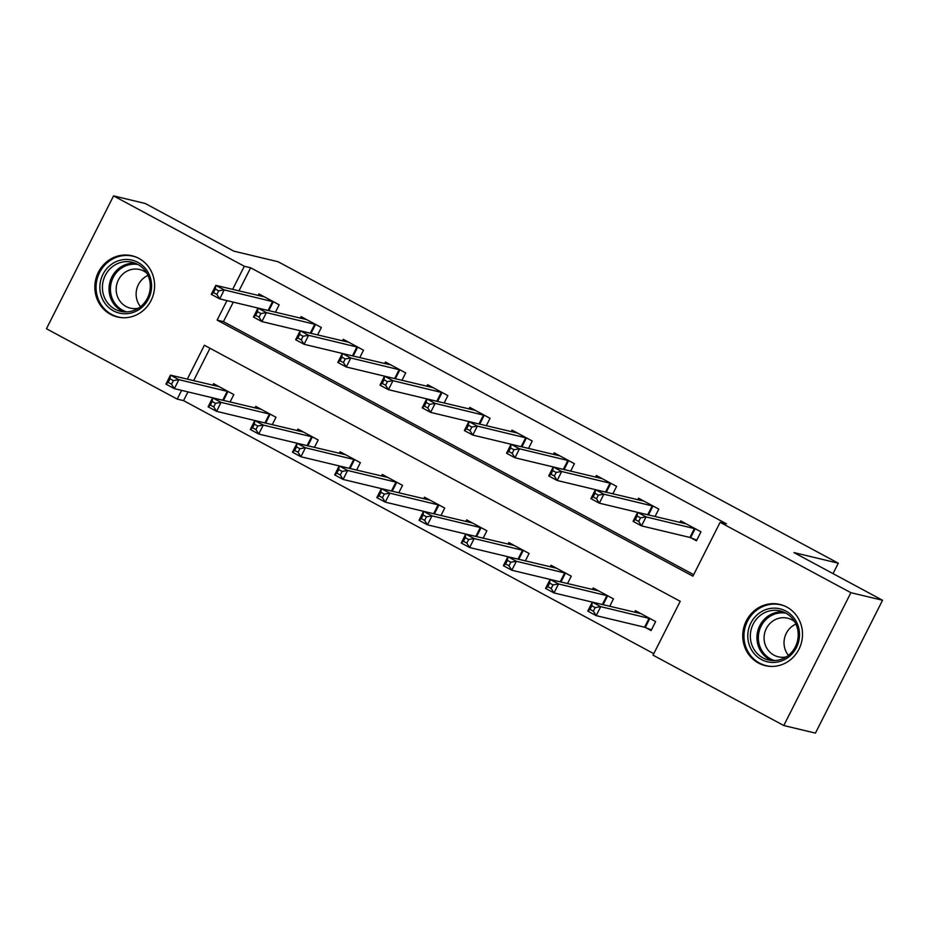 <?xml version="1.0" encoding="UTF-8"?>
<svg xmlns="http://www.w3.org/2000/svg" width="929" height="929" viewBox="0 0 929 929"><rect width="100%" height="100%" fill="white"/><g stroke="black" fill="none" stroke-linecap="round" stroke-linejoin="round"><path stroke-width="1.39" d="M138.862 258.378A31.47 29.786 103.5 0 1 152.577 297.013A31.47 29.786 103.5 0 1 117.391 316.986A31.47 29.786 103.5 0 1 110.574 314.385A31.47 29.786 103.5 0 1 96.86 275.75A31.47 29.786 103.5 0 1 132.034 255.777A31.47 29.786 103.5 0 1 138.862 258.378M786.77 607.043A31.47 29.786 103.5 0 1 800.484 645.678A31.47 29.786 103.5 0 1 765.299 665.652A31.47 29.786 103.5 0 1 758.482 663.051A31.47 29.786 103.5 0 1 744.768 624.416A31.47 29.786 103.5 0 1 779.954 604.442A31.47 29.786 103.5 0 1 786.77 607.043M187.96 391.899L183.547 400.62L177.218 399.11L46.45 328.738L113.559 195.891L145.214 203.474L233.794 251.144L278.119 261.746L838.295 563.195L793.97 552.592L882.55 600.262L815.441 733.109L783.786 725.526L653.017 655.166L680.225 601.307L204.415 345.251L187.298 379.16M183.547 400.62L653.772 653.668M210 348.259L193.627 380.669M645.609 627.586L651.101 630.547L655.63 621.571L635.39 610.667L634.588 612.246M609.703 606.289L613.454 598.868L593.201 587.976L592.412 589.543M567.514 583.586L571.265 576.166L551.025 565.273L550.223 566.841M525.338 560.895L529.089 553.463L508.837 542.571L508.047 544.15M483.15 538.193L486.901 530.773L466.66 519.868L465.859 521.448M440.973 515.49L444.724 508.07L424.472 497.178L423.682 498.745M398.785 492.788L402.536 485.368L382.295 474.475L381.494 476.043M356.608 470.097L360.359 462.665L340.107 451.773L339.317 453.352M314.432 447.395L318.182 439.974L297.93 429.07L297.129 430.65M272.243 424.692L275.994 417.272L255.754 406.379L254.952 407.947M230.067 401.99L233.818 394.57L213.565 383.677L212.776 385.245M226.966 300.624L217.119 320.122L692.918 576.177L720.126 522.319L726.455 523.828L250.644 267.784L238.962 290.905M233.295 302.134L223.448 321.631L693.673 574.679M690.944 537.833L696.436 540.783L700.977 531.806L680.725 520.914L679.923 522.481M655.038 516.536L658.789 509.104L638.548 498.211L637.747 499.79M612.861 493.833L616.612 486.401L596.36 475.509L595.57 477.088M570.673 471.131L574.424 463.71L554.183 452.806L553.382 454.386M528.496 448.428L532.247 441.008L511.995 430.115L511.205 431.683M486.308 425.737L490.059 418.305L469.819 407.413L469.017 408.992M444.132 403.035L447.883 395.603L427.63 384.711L426.841 386.29M401.955 380.333L405.694 372.912L385.454 362.008L384.652 363.587M359.767 357.63L363.518 350.21L343.265 339.317L342.476 340.885M317.59 334.939L321.341 327.507L301.089 316.615L300.299 318.194M275.402 312.237L279.153 304.805L258.912 293.912L258.111 295.492M833.034 573.611L838.295 563.195M882.55 600.262L850.894 592.69L783.786 725.526M113.559 195.891L244.315 266.263L232.633 289.395M250.644 267.784L244.315 266.263M720.126 522.319L850.894 592.69M181.619 390.377L177.218 399.11M223.448 321.631L217.119 320.122M696.773 540.121L689.899 537.45L641.521 525.884L633.09 521.343L637.619 512.367L686.217 523.863M637.143 516.025L637.619 512.367L646.061 516.907L641.521 525.884L638.711 521.436L640.522 517.836L637.143 516.025L635.331 519.613L638.711 521.436M695.484 528.856L646.061 516.907L640.522 517.836M633.09 521.343L635.331 519.613M640.871 613.628L592.284 602.12L600.715 606.66L596.186 615.637L644.563 627.214L651.426 629.885M593.364 611.189L596.186 615.637L587.743 611.096L592.284 602.12L591.808 605.789L589.996 609.378L593.364 611.189L595.175 607.601L591.808 605.789M595.175 607.601L600.715 606.66L650.137 618.609M589.996 609.378L587.743 611.096M648.094 514.863L599.344 503.181L590.902 498.641L595.443 489.664L644.029 501.161M594.966 493.322L595.443 489.664L603.873 494.205L599.344 503.181L596.523 498.734L598.334 495.145L594.966 493.322L593.155 496.91L596.523 498.734M653.296 506.154L603.873 494.205L598.334 495.145M590.902 498.641L593.155 496.91M605.905 492.173L557.156 480.479L548.725 475.938L553.254 466.962L601.841 478.551M552.778 470.62L553.254 466.962L561.697 471.502L557.156 480.479L554.346 476.031L556.157 472.443L552.778 470.62L550.967 474.22L554.346 476.031M611.119 483.452L561.697 471.502L556.157 472.443M548.725 475.938L550.967 474.22M563.729 469.47L514.98 457.776L506.537 453.236L511.078 444.259L559.676 455.837M510.602 447.929L511.078 444.259L519.508 448.8L514.98 457.776L512.158 453.329L513.981 449.741L510.602 447.929L508.79 451.517L512.158 453.329M568.943 460.749L519.508 448.8L513.981 449.741M506.537 453.236L508.79 451.517M598.694 590.925L550.096 579.429L558.538 583.969L553.998 592.934L602.747 604.628M551.187 588.487L553.998 592.934L545.567 588.405L550.096 579.429L549.62 583.087L547.808 586.675L551.187 588.487L552.999 584.898L549.62 583.087M552.999 584.898L558.538 583.969L607.961 595.907M547.808 586.675L545.567 588.405M556.506 568.223L507.919 556.726L516.35 561.267L511.821 570.243L560.57 581.926M508.999 565.796L511.821 570.243L503.379 565.703L507.919 556.726L507.443 560.384L505.631 563.973L508.999 565.796L510.822 562.196L507.443 560.384M510.822 562.196L516.35 561.267L565.773 573.216M505.631 563.973L503.379 565.703M514.329 545.52L465.731 534.024L474.173 538.565L469.633 547.541L518.382 559.223M466.822 543.093L469.633 547.541L461.202 543L465.731 534.024L465.255 537.682L463.443 541.282L466.822 543.093L468.634 539.505L465.255 537.682M468.634 539.505L474.173 538.565L523.596 550.514M463.443 541.282L461.202 543M521.541 446.768L472.803 435.086L464.361 430.545L468.89 421.569L517.488 433.065M468.425 425.227L468.89 421.569L477.332 426.109L472.803 435.086L469.981 430.638L471.793 427.038L468.425 425.227L466.602 428.815L469.981 430.638M526.755 438.058L477.332 426.109L471.793 427.038M464.361 430.545L466.602 428.815M472.141 522.911L423.554 511.322L431.985 515.862L427.456 524.839L476.205 536.532M424.634 520.391L427.456 524.839L419.025 520.298L423.554 511.322L423.078 514.991L421.267 518.579L424.634 520.391L426.457 516.803L423.078 514.991M426.457 516.803L431.985 515.862L481.419 527.811M421.267 518.579L419.025 520.298M760.038 612.559A27.231 25.78 103.5 0 1 795.63 620.433A27.231 25.78 103.5 0 1 787.246 658.022A27.231 25.78 103.5 0 1 751.654 650.149A27.231 25.78 103.5 0 1 760.038 612.559M786.875 656.489A25.222 23.864 -76.5 0 0 797.941 630.988A25.222 23.864 -76.5 0 0 780.139 610.91A25.222 23.864 -76.5 0 0 761.675 614.394A25.222 23.864 -76.5 0 0 750.609 639.895A25.222 23.864 -76.5 0 0 768.399 659.962A25.222 23.864 -76.5 0 0 786.875 656.489M788.407 655.351A19.857 18.789 103.5 0 1 792.96 625.705A19.857 18.789 103.5 0 1 795.898 624.079M786.224 656.908A19.857 18.789 103.5 0 1 778.305 656.815A19.857 18.789 103.5 0 1 764.288 641.022A19.857 18.789 103.5 0 1 772.998 620.932A19.857 18.789 103.5 0 1 787.537 618.191A19.857 18.789 103.5 0 1 794.643 621.698M785.597 606.44A31.272 29.6 -76.5 0 0 780.917 604.872A31.272 29.6 -76.5 0 0 758.018 609.192A31.272 29.6 -76.5 0 0 744.292 640.813A31.272 29.6 -76.5 0 0 766.367 665.698A31.272 29.6 -76.5 0 0 771.256 666.418M113.489 310.855A27.231 25.78 103.5 0 1 102.945 274.369A27.231 25.78 103.5 0 1 137.968 262.384A27.231 25.78 103.5 0 1 148.501 298.883A27.231 25.78 103.5 0 1 113.489 310.855M137.701 264.335A25.222 23.864 -76.5 0 0 132.232 262.245A25.222 23.864 -76.5 0 0 104.036 278.259A25.222 23.864 -76.5 0 0 115.022 309.218A25.222 23.864 -76.5 0 0 120.491 311.296A25.222 23.864 -76.5 0 0 148.686 295.294A25.222 23.864 -76.5 0 0 137.701 264.335M140.5 306.686A19.857 18.789 103.5 0 1 147.99 275.414M138.316 308.242A19.857 18.789 103.5 0 1 130.385 308.149A19.857 18.789 103.5 0 1 126.089 306.512A19.857 18.789 103.5 0 1 117.437 282.137A19.857 18.789 103.5 0 1 139.629 269.526A19.857 18.789 103.5 0 1 143.937 271.175A19.857 18.789 103.5 0 1 146.736 273.033M137.689 257.774A31.272 29.6 -76.5 0 0 132.998 256.207A31.272 29.6 -76.5 0 0 98.056 276.064A31.272 29.6 -76.5 0 0 111.677 314.443A31.272 29.6 -76.5 0 0 118.447 317.033A31.272 29.6 -76.5 0 0 123.336 317.753M479.364 424.065L430.615 412.383L422.184 407.843L426.713 398.866L475.311 410.363M426.237 402.524L426.713 398.866L435.155 403.407L430.615 412.383L427.804 407.936L429.616 404.347L426.237 402.524L424.425 406.112L427.804 407.936M484.578 415.356L435.155 403.407L429.616 404.347M422.184 407.843L424.425 406.112M437.187 401.374L388.438 389.681L379.996 385.14L384.536 376.164L433.123 387.672M384.06 379.822L384.536 376.164L392.967 380.704L388.438 389.681L385.616 385.233L387.428 381.645L384.06 379.822L382.237 383.422L385.616 385.233M442.39 392.653L392.967 380.704L387.428 381.645M379.996 385.14L382.237 383.422M394.999 378.672L346.25 366.978L337.819 362.438L342.348 353.461L390.946 364.969M341.872 357.131L342.348 353.461L350.79 358.002L346.25 366.978L343.44 362.531L345.251 358.942L341.872 357.131L340.06 360.719L343.44 362.531M400.213 369.951L350.79 358.002L345.251 358.942M337.819 362.438L340.06 360.719M429.964 500.127L381.378 488.631L389.808 493.171L385.28 502.136L434.029 513.83M382.458 497.689L385.28 502.136L376.837 497.607L381.378 488.631L380.902 492.289L379.078 495.877L382.458 497.689L384.269 494.1L380.902 492.289M384.269 494.1L389.808 493.171L439.231 505.109M379.078 495.877L376.837 497.607M387.788 477.425L339.19 465.928L347.632 470.469L343.091 479.445L391.841 491.127M340.281 474.998L343.091 479.445L334.661 474.905L339.19 465.928L338.713 469.586L336.902 473.175L340.281 474.998L342.093 471.398L338.713 469.586M342.093 471.398L347.632 470.469L397.055 482.418M336.902 473.175L334.661 474.905M345.6 454.722L297.013 443.226L305.444 447.766L300.915 456.743L349.664 468.425M298.093 452.295L300.915 456.743L292.472 452.202L297.013 443.226L296.537 446.884L294.725 450.472L298.093 452.295L299.904 448.707L296.537 446.884M299.904 448.707L305.444 447.766L354.866 459.716M294.725 450.472L292.472 452.202M352.823 355.97L304.073 344.287L295.631 339.747L300.172 330.77L348.758 342.267M299.695 334.428L300.172 330.77L308.602 335.311L304.073 344.287L301.251 339.84L303.063 336.24L299.695 334.428L297.884 338.017L301.251 339.84M358.025 347.26L308.602 335.311L303.063 336.24M295.631 339.747L297.884 338.017M303.423 432.031L254.825 420.523L263.267 425.064L258.726 434.04L307.476 445.734M255.916 429.593L258.726 434.04L250.296 429.5L254.825 420.523L254.349 424.193L252.537 427.781L255.916 429.593L257.728 426.005L254.349 424.193M257.728 426.005L263.267 425.064L312.69 437.013M252.537 427.781L250.296 429.5M310.634 333.267L261.885 321.585L253.454 317.044L257.983 308.068L306.582 319.564M257.507 311.726L257.983 308.068L266.426 312.608L261.885 321.585L259.075 317.137L260.886 313.549L257.507 311.726L255.696 315.314L259.075 317.137M315.848 324.558L266.426 312.608L260.886 313.549M253.454 317.044L255.696 315.314M261.235 409.329L212.648 397.833L221.079 402.373L216.55 411.338L265.299 423.032M213.728 406.89L216.55 411.338L208.108 406.809L212.648 397.833L212.172 401.491L210.36 405.079L213.728 406.89L215.54 403.302L212.172 401.491M215.54 403.302L221.079 402.373L270.502 414.311M210.36 405.079L208.108 406.809M268.458 310.576L219.708 298.883L211.266 294.342L215.807 285.366L264.393 296.874M215.331 289.024L215.807 285.366L224.237 289.906L219.708 298.883L216.887 294.435L218.698 290.847L215.331 289.024L213.519 292.623L216.887 294.435M273.66 301.855L224.237 289.906L218.698 290.847M211.266 294.342L213.519 292.623M219.058 386.627L170.46 375.13L178.902 379.671L174.362 388.647L223.111 400.329M171.551 384.2L174.362 388.647L165.931 384.107L170.46 375.13L169.984 378.788L168.172 382.376L171.551 384.2L173.363 380.6L169.984 378.788M173.363 380.6L178.902 379.671L228.325 391.62M168.172 382.376L165.931 384.107M695.147 528.717L690.619 537.694M694.439 528.473L689.899 537.45M644.563 627.214L649.092 618.238M645.272 627.458L649.812 618.482M652.971 506.026L648.454 514.956M652.251 505.782L647.722 514.747M610.783 483.324L606.277 492.254M610.074 483.08L605.534 492.056M568.606 460.621L564.089 469.551M567.886 460.378L563.357 469.354M602.375 604.512L606.916 595.535M603.118 604.721L607.624 595.779M560.199 581.809L564.727 572.833M560.93 582.018L565.447 573.077M518.01 559.119L522.551 550.142M518.754 559.316L523.259 550.386M526.418 437.919L521.912 446.861M525.709 437.675L521.169 446.652M475.834 536.416L480.363 527.44M476.565 536.614L481.083 527.684M771.767 660.507A25.222 23.864 103.5 0 1 757.007 639.698A25.222 23.864 103.5 0 1 768.271 615.973A25.222 23.864 103.5 0 1 783.379 611.956M785.957 613.186A24.386 23.086 -76.5 0 0 769.317 616.81A24.386 23.086 -76.5 0 0 758.529 640.836A24.386 23.086 -76.5 0 0 774.623 660.565M123.847 311.842A25.222 23.864 103.5 0 1 121.629 310.797A25.222 23.864 103.5 0 1 110.075 281.545A25.222 23.864 103.5 0 1 135.471 263.29M138.049 264.521A24.386 23.086 -76.5 0 0 111.782 280.883A24.386 23.086 -76.5 0 0 122.628 310.205A24.386 23.086 -76.5 0 0 126.716 311.9M484.241 415.228L479.724 424.158M483.521 414.973L478.992 423.949M442.065 392.526L437.547 401.456M441.345 392.282L436.804 401.258M399.876 369.823L395.371 378.753M399.156 369.579L394.628 378.556M433.646 513.714L438.186 504.737M434.389 513.911L438.906 504.981M391.469 491.011L395.998 482.035M392.201 491.22L396.718 482.279M349.281 468.321L353.821 459.344M350.024 468.518L354.541 459.588M357.7 347.121L353.183 356.062M356.98 346.877L352.451 355.853M307.104 445.618L311.633 436.642M307.847 445.815L312.353 436.885M315.512 324.43L311.006 333.36M314.803 324.175L310.263 333.151M264.928 422.916L269.456 413.939M265.659 423.113L270.176 414.183M273.335 301.728L268.818 310.658M272.615 301.484L268.086 310.46M222.739 400.213L227.28 391.237M223.483 400.422L227.988 391.481M766.367 665.698L768.62 666.244M780.917 604.872L783.182 605.418M118.447 317.033L120.712 317.579M132.998 256.207L135.262 256.752"/></g></svg>
